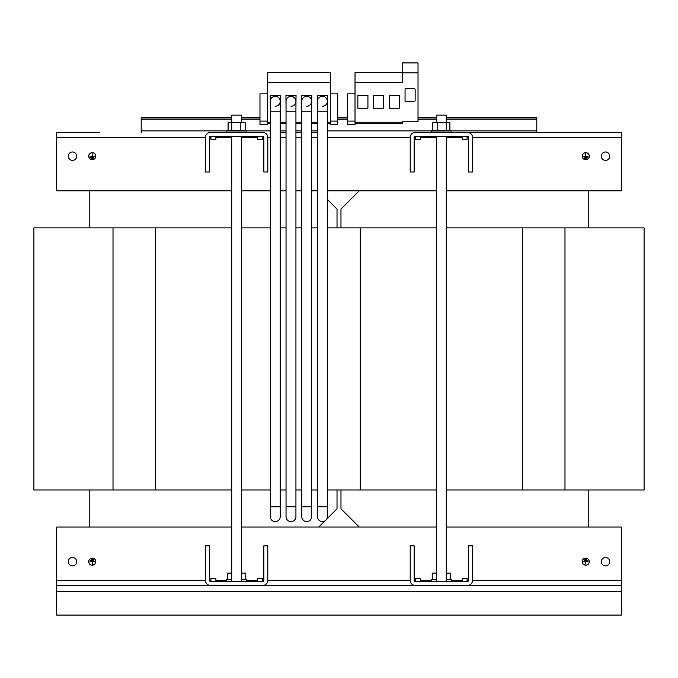 <?xml version="1.0" encoding="UTF-8"?>
<svg xmlns="http://www.w3.org/2000/svg" width="678" height="678" viewBox="0 0 678 678"><rect width="100%" height="100%" fill="white"/><g stroke="black" fill="none" stroke-linecap="round" stroke-linejoin="round"><path stroke-width="1.02" d="M275.26 521.611A4.941 4.941 0 0 0 280.209 516.67L280.209 516.67A4.941 4.941 0 0 1 275.26 521.611A4.941 4.941 0 0 1 270.319 516.67L270.319 516.67A4.941 4.941 0 0 0 275.26 521.611M280.209 111.192L270.319 111.192L270.319 101.302A4.941 4.941 0 0 1 275.26 96.352A4.941 4.941 0 0 1 280.209 101.302L280.209 516.67M290.989 521.611A4.941 4.941 0 0 0 295.93 516.67L295.93 516.67A4.941 4.941 0 0 1 290.989 521.611A4.941 4.941 0 0 1 286.04 516.67L286.04 516.67A4.941 4.941 0 0 0 290.989 521.611M295.93 111.192L286.04 111.192L286.04 101.302A4.941 4.941 0 0 1 290.989 96.352A4.941 4.941 0 0 1 295.93 101.302L295.93 516.67M322.431 521.611A4.941 4.941 0 0 0 327.381 516.67L327.381 516.67A4.941 4.941 0 0 1 322.431 521.611A4.941 4.941 0 0 1 317.49 516.67L317.49 516.67A4.941 4.941 0 0 0 322.431 521.611M327.381 111.192L317.49 111.192L317.49 101.302A4.941 4.941 0 0 1 322.431 96.352A4.941 4.941 0 0 1 327.381 101.302L327.381 516.67M306.71 521.611A4.941 4.941 0 0 0 311.651 516.67L311.651 516.67A4.941 4.941 0 0 1 306.71 521.611A4.941 4.941 0 0 1 301.761 516.67L301.761 516.67A4.941 4.941 0 0 0 306.71 521.611M311.651 111.192L301.761 111.192L301.761 101.302A4.941 4.941 0 0 1 306.71 96.352A4.941 4.941 0 0 1 311.651 101.302L311.651 516.67M601.327 561.672A4.204 4.204 0 0 1 605.53 557.469A4.204 4.204 0 0 1 609.734 561.672A4.204 4.204 0 0 1 605.53 565.876A4.204 4.204 0 0 1 601.327 561.672M68.266 561.672A4.204 4.204 0 0 1 72.47 557.469A4.204 4.204 0 0 1 76.673 561.672A4.204 4.204 0 0 1 72.47 565.876A4.204 4.204 0 0 1 68.266 561.672M601.327 156.186A4.204 4.204 0 0 0 605.53 160.389A4.204 4.204 0 0 0 609.734 156.186A4.204 4.204 0 0 0 605.53 151.982A4.204 4.204 0 0 0 601.327 156.186M68.266 156.186A4.204 4.204 0 0 0 72.47 160.389A4.204 4.204 0 0 0 76.673 156.186A4.204 4.204 0 0 0 72.47 151.982A4.204 4.204 0 0 0 68.266 156.186M431.471 581.444L431.471 579.47L436.412 579.47M446.302 579.47L451.251 579.47L451.251 581.444M95.708 156.186A3.458 3.458 0 0 0 92.25 152.728A3.458 3.458 0 0 0 88.784 156.186A3.458 3.458 0 0 0 92.25 159.652A3.458 3.458 0 0 0 95.708 156.186M88.716 156.186A3.534 3.534 0 0 0 92.25 159.72A3.534 3.534 0 0 0 95.784 156.186A3.534 3.534 0 0 0 92.25 152.652A3.534 3.534 0 0 0 88.716 156.186M589.216 156.186A3.458 3.458 0 0 0 585.75 152.728A3.458 3.458 0 0 0 582.292 156.186A3.458 3.458 0 0 0 585.75 159.652A3.458 3.458 0 0 0 589.216 156.186M582.216 156.186A3.534 3.534 0 0 0 585.75 159.72A3.534 3.534 0 0 0 589.284 156.186A3.534 3.534 0 0 0 585.75 152.652A3.534 3.534 0 0 0 582.216 156.186M226.749 581.444L226.749 579.47L231.698 579.47M241.588 579.47L246.529 579.47L246.529 581.444M245.173 130.337L246.919 130.964L226.367 130.964L228.461 130.21L245.173 130.346L245.173 122.565L231.723 122.565L231.698 115.141L241.588 115.141L241.588 122.565M446.277 130.346L446.277 122.565L449.895 122.565L449.895 130.337L446.277 130.346L432.827 130.346L432.827 122.565L446.277 122.565L446.302 115.141L436.412 115.141L436.412 122.565M436.412 581.444L436.412 136.405M446.302 581.444L446.302 136.405M241.588 581.444L241.588 136.405M231.698 581.444L231.698 136.405M270.319 101.302A4.941 4.941 0 0 1 275.26 96.352A4.941 4.941 0 0 1 280.209 101.302A4.941 4.941 0 0 1 275.26 106.243M286.04 101.302A4.941 4.941 0 0 1 290.989 96.352A4.941 4.941 0 0 1 295.93 101.302A4.941 4.941 0 0 1 290.989 106.243M317.49 101.302A4.941 4.941 0 0 1 322.431 96.352A4.941 4.941 0 0 1 327.381 101.302A4.941 4.941 0 0 1 322.431 106.243M301.761 101.302A4.941 4.941 0 0 1 306.71 96.352A4.941 4.941 0 0 1 311.651 101.302A4.941 4.941 0 0 1 306.71 106.243M582.216 561.672A3.534 3.534 0 0 1 585.75 558.13A3.534 3.534 0 0 1 589.284 561.672A3.534 3.534 0 0 1 585.75 565.206A3.534 3.534 0 0 1 582.216 561.672M589.216 561.672A3.458 3.458 0 0 1 585.75 565.13A3.458 3.458 0 0 1 582.292 561.672A3.458 3.458 0 0 1 585.75 558.206A3.458 3.458 0 0 1 589.216 561.672M88.716 561.672A3.534 3.534 0 0 1 92.25 558.13A3.534 3.534 0 0 1 95.784 561.672A3.534 3.534 0 0 1 92.25 565.206A3.534 3.534 0 0 1 88.716 561.672M95.708 561.672A3.458 3.458 0 0 1 92.25 565.13A3.458 3.458 0 0 1 88.784 561.672A3.458 3.458 0 0 1 92.25 558.206A3.458 3.458 0 0 1 95.708 561.672M355.018 123.549L402.198 123.549L402.198 121.769L418.021 121.769L418.021 62.927L402.198 62.927L402.198 72.817L418.021 72.817M402.198 72.622L355.018 72.622L355.018 82.504L402.198 82.504L402.198 72.817M406.054 88.64L414.165 88.64A0.992 0.992 0 0 1 415.148 89.632L415.148 100.505A0.992 0.992 0 0 1 414.165 101.497L406.054 101.497A0.992 0.992 0 0 1 405.063 100.505L405.063 89.632A0.992 0.992 0 0 1 406.054 88.64M337.025 489.965L337.025 508.78L326.796 519.001M359.255 527.052L340.975 508.78L340.975 489.965M89.776 489.965L89.776 527.052M588.224 527.052L588.224 489.965M588.224 227.884L588.224 190.798M89.776 190.798L89.776 227.884M340.975 227.884L340.975 209.078L359.255 190.798M327.381 199.434L337.025 209.078L337.025 227.884M324.77 521.026L318.745 527.052M33.9 227.884L113.014 227.884L113.014 489.965L33.9 489.965L33.9 227.884M231.698 489.965L155.542 489.965L155.542 227.884L113.014 227.884M155.542 227.884L231.698 227.884M155.542 489.965L113.014 489.965M564.986 489.965L564.986 227.884L644.1 227.884L644.1 489.965L446.302 489.965M564.986 227.884L522.458 227.884L522.458 489.965M446.302 227.884L522.458 227.884M263.835 580.461A0.992 0.992 0 0 1 262.852 581.444L210.434 581.444A0.992 0.992 0 0 1 209.443 580.461L209.443 545.841L205.485 545.841L205.485 580.461A4.941 4.941 0 0 0 210.434 585.402L262.852 585.402A4.941 4.941 0 0 0 267.793 580.461L267.793 545.841L263.835 545.841L263.835 580.461L262.352 580.461L262.352 578.436L257.411 578.436L257.411 580.512L246.529 580.512M468.557 580.461A0.992 0.992 0 0 1 467.566 581.444L415.148 581.444A0.992 0.992 0 0 1 414.165 580.461L414.165 545.841L410.207 545.841L410.207 580.461A4.941 4.941 0 0 0 415.148 585.402L467.566 585.402A4.941 4.941 0 0 0 472.515 580.461L472.515 545.841L468.557 545.841L468.557 580.461L467.074 580.461L467.074 578.436L462.125 578.436L462.125 580.512L451.251 580.512M209.443 137.397A0.992 0.992 0 0 1 210.434 136.405L262.852 136.405A0.992 0.992 0 0 1 263.835 137.397L263.835 172.009L267.793 172.009L267.793 137.397A4.941 4.941 0 0 0 262.852 132.456L210.434 132.456A4.941 4.941 0 0 0 205.485 137.397L205.485 172.009L209.443 172.009L209.443 137.397L210.926 137.397L210.926 136.405M467.566 132.456L415.148 132.456A4.941 4.941 0 0 0 410.207 137.397L410.207 172.009L414.165 172.009L414.165 137.397A0.992 0.992 0 0 1 415.148 136.405L467.566 136.405A0.992 0.992 0 0 1 468.557 137.397L468.557 172.009L472.515 172.009L472.515 137.397A4.941 4.941 0 0 0 467.566 132.456L621.353 132.456L621.353 190.798L446.302 190.798M241.588 227.884L270.319 227.884M280.209 227.884L286.04 227.884M295.93 227.884L301.761 227.884M311.651 227.884L317.49 227.884M436.412 489.965L360.264 489.965L360.264 227.884L327.381 227.884M360.264 227.884L436.412 227.884M360.264 489.965L327.381 489.965M317.49 489.965L311.651 489.965M301.761 489.965L295.93 489.965M286.04 489.965L280.209 489.965M270.319 489.965L241.588 489.965M467.566 585.402L621.353 585.402L621.353 527.052L446.302 527.052M436.412 527.052L241.588 527.052M231.698 527.052L56.647 527.052L56.647 585.402L210.434 585.402M226.749 580.512L215.875 580.512L215.875 578.436L210.926 578.436L210.926 580.461L209.443 580.461M415.648 581.444L415.648 578.436L420.589 578.436L420.589 580.512L431.471 580.512M262.352 580.461L262.352 581.444M210.926 581.444L210.926 580.461M467.074 581.444L467.074 580.461M92.327 564.138L92.174 561.74L90.021 561.596L94.471 561.596L92.327 561.74L92.327 564.138M91.259 559.299L93.242 559.443L91.259 559.299M90.767 560.486L93.733 560.63L90.767 560.486M584.758 559.299L586.741 559.443L584.758 559.299M584.266 560.486L587.233 560.63L584.266 560.486M585.826 564.138L585.673 561.74L583.529 561.596L587.979 561.596L585.826 561.74L585.826 564.138M259.979 117.616L241.588 117.616L259.979 117.616M141.202 117.616L231.698 117.616L141.202 117.616L231.698 117.616L141.202 117.616L141.202 132.456M259.979 119.099L241.588 119.099M231.698 119.099L141.202 119.099M347.602 117.616L337.712 117.616L347.602 117.616M347.602 119.099L337.712 119.099M536.798 117.616L446.302 117.616L536.798 117.616L446.302 117.616L536.798 117.616L536.798 132.456M436.412 117.616L418.021 117.616L436.412 117.616M536.798 119.099L446.302 119.099M436.412 119.099L418.021 119.099M355.018 82.504L355.018 124.566L347.602 124.566L347.602 93.878L355.018 93.878M373.561 95.369L373.561 108.251L383.655 108.192L383.655 95.369L373.561 95.369M402.198 122.243L355.018 122.243M357.84 95.369L357.84 108.251L367.925 108.192L367.925 95.369L357.84 95.369M355.018 121.099L347.602 121.099M389.291 95.369L389.291 108.251L399.376 108.192L399.376 95.369L389.291 95.369M301.761 123.549L295.93 123.549M286.04 123.549L280.209 123.549M330.296 123.549L327.381 123.549M317.49 123.549L311.651 123.549M330.296 82.504L267.395 82.504L267.395 72.622L330.296 72.622L330.296 124.566L337.712 124.566L337.712 121.099L330.296 121.099M330.296 93.878L337.712 93.878L337.712 121.099M270.319 123.549L267.395 123.549M267.395 82.504L267.395 124.566L259.979 124.566L259.979 93.878L267.395 93.878M295.93 108.2L296.032 95.369L285.938 95.369L286.04 108.251M301.761 122.243L295.93 122.243M286.04 122.243L280.209 122.243M327.381 108.2L327.482 95.369L317.389 95.369L317.49 108.251M330.296 122.243L327.381 122.243M317.49 122.243L311.651 122.243M311.651 108.2L311.753 95.369L301.668 95.369L301.761 108.251M280.209 108.2L280.302 95.369L270.217 95.369L270.319 108.251M270.319 122.243L267.395 122.243M267.395 121.099L259.979 121.099M437.742 130.346L437.742 122.565M228.105 130.337L228.105 122.565L231.723 122.565L231.723 130.346M240.258 130.346L240.258 122.565M231.698 573.139L227.503 573.139L227.503 579.47M245.775 579.47L245.775 573.139L241.588 573.139M56.647 585.402L56.647 615.073L621.353 615.073L621.353 585.402M262.852 585.402L415.148 585.402M584.758 158.415L586.741 158.559L584.758 158.415M584.266 157.228L587.233 157.372L584.266 157.228M585.673 153.711L585.673 156.109L583.529 156.262L587.979 156.262L585.826 156.109L585.673 153.711M91.259 158.415L93.242 158.559L91.259 158.415M93.733 157.228L90.767 157.372L93.733 157.228M92.174 153.711L92.174 156.109L90.021 156.262L94.471 156.262L92.327 156.109L92.174 153.711M467.074 136.405L467.074 139.422L462.125 139.422L462.125 137.346L446.302 137.346M436.412 137.346L420.589 137.346L420.589 139.422L415.648 139.422L415.648 136.405M262.352 136.405L262.352 139.422L257.411 139.422L257.411 137.346L241.588 137.346M231.698 137.346L215.875 137.346L215.875 139.422L210.926 139.422L210.926 137.397M76.919 132.456L56.647 132.456L56.647 190.798L231.698 190.798M241.588 190.798L270.319 190.798M280.209 190.798L286.04 190.798M295.93 190.798L301.761 190.798M311.651 190.798L317.49 190.798M327.381 190.798L436.412 190.798M56.647 132.456L99.666 132.456M317.49 132.456L311.651 132.456L317.49 132.456M301.761 132.456L295.93 132.456L301.761 132.456M286.04 132.456L280.209 132.456L286.04 132.456M436.412 573.139L432.225 573.139L432.225 579.47M450.497 579.47L450.497 573.139L446.302 573.139M270.319 111.192L270.319 506.78L280.209 506.78M286.04 111.192L286.04 506.78L295.93 506.78M317.49 111.192L317.49 506.78L327.381 506.78M301.761 111.192L301.761 506.78L311.651 506.78M432.827 130.337L431.081 130.964L451.633 130.964L451.379 132.456L451.633 130.964L449.539 130.21M621.353 580.461L472.515 580.461M205.485 580.461L56.647 580.461M410.207 580.461L267.793 580.461M415.648 580.461L414.165 580.461M259.979 117.718L241.588 117.718M231.698 117.718L141.202 117.718M259.979 118.997L241.588 118.997M231.698 118.997L141.202 118.997M259.979 119.201L241.588 119.201M231.698 119.201L141.202 119.201M347.602 117.718L337.712 117.718M347.602 118.997L337.712 118.997M347.602 119.201L337.712 119.201M536.798 130.871L451.362 130.871M431.352 130.871L327.381 130.871M317.49 130.871L311.651 130.871M301.761 130.871L295.93 130.871M286.04 130.871L280.209 130.871M270.319 130.871L246.648 130.871M226.638 130.871L141.202 130.871M536.798 119.201L446.302 119.201M436.412 119.201L418.021 119.201M536.798 117.718L446.302 117.718M436.412 117.718L418.021 117.718M536.798 118.997L446.302 118.997M436.412 118.997L418.021 118.997M56.647 591.335L621.353 591.335M267.793 137.397L270.319 137.397M280.209 137.397L286.04 137.397M295.93 137.397L301.761 137.397M311.651 137.397L317.49 137.397M327.381 137.397L410.207 137.397M262.352 137.397L263.835 137.397M56.647 137.397L205.485 137.397M472.515 137.397L621.353 137.397M467.074 137.397L468.557 137.397M414.165 137.397L415.648 137.397M226.367 130.964L226.621 132.456L226.367 130.964M301.761 506.78L301.761 516.67L301.761 506.78M317.49 506.78L317.49 516.67L317.49 506.78M286.04 506.78L286.04 516.67L286.04 506.78M270.319 506.78L270.319 516.67L270.319 506.78M431.081 130.964L431.344 132.456L431.081 130.964M430.742 132.159L431.344 132.456M246.919 130.964L246.656 132.456L246.919 130.964"/></g></svg>
